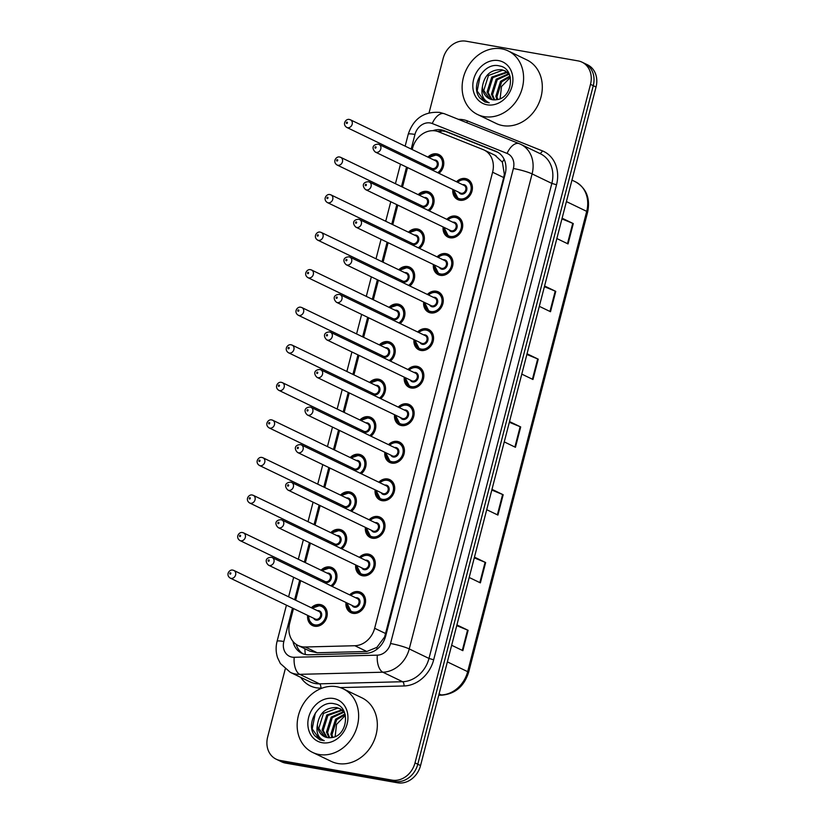 <?xml version="1.0" encoding="UTF-8"?>
<svg xmlns="http://www.w3.org/2000/svg" width="824" height="824" viewBox="0 0 824 824"><rect width="100%" height="100%" fill="white"/><g stroke="black" fill="none" stroke-linecap="round" stroke-linejoin="round"><path stroke-width="1.24" d="M446.804 219.318A11.289 9.466 115.7 0 1 455.682 216.094A11.289 9.466 115.7 0 1 457.773 216.774A11.289 9.466 115.7 0 1 461.914 229.845A11.289 9.466 115.7 0 1 450.069 237.786A11.289 9.466 115.7 0 1 447.978 237.116A11.289 9.466 115.7 0 1 443.127 226.95M437.091 256.872A11.289 9.466 115.7 0 1 445.969 253.648A11.289 9.466 115.7 0 1 448.06 254.328A11.289 9.466 115.7 0 1 452.201 267.398A11.289 9.466 115.7 0 1 440.356 275.35A11.289 9.466 115.7 0 1 438.265 274.67A11.289 9.466 115.7 0 1 433.414 264.504M427.378 294.426A11.289 9.466 115.7 0 1 436.257 291.212A11.289 9.466 115.7 0 1 438.347 291.881A11.289 9.466 115.7 0 1 442.488 304.952A11.289 9.466 115.7 0 1 430.643 312.904A11.289 9.466 115.7 0 1 428.552 312.224A11.289 9.466 115.7 0 1 423.701 302.058M417.665 331.99A11.289 9.466 115.7 0 1 426.544 328.766A11.289 9.466 115.7 0 1 428.635 329.435A11.289 9.466 115.7 0 1 432.775 342.516A11.289 9.466 115.7 0 1 420.93 350.457A11.289 9.466 115.7 0 1 418.839 349.788A11.289 9.466 115.7 0 1 413.988 339.612M407.952 369.543A11.289 9.466 115.7 0 1 416.831 366.32A11.289 9.466 115.7 0 1 418.922 366.989A11.289 9.466 115.7 0 1 423.062 380.07A11.289 9.466 115.7 0 1 411.217 388.011A11.289 9.466 115.7 0 1 409.126 387.342A11.289 9.466 115.7 0 1 404.275 377.165M398.239 407.097A11.289 9.466 115.7 0 1 407.118 403.873A11.289 9.466 115.7 0 1 409.209 404.543A11.289 9.466 115.7 0 1 413.349 417.624A11.289 9.466 115.7 0 1 401.504 425.565A11.289 9.466 115.7 0 1 399.413 424.896A11.289 9.466 115.7 0 1 394.562 414.729M388.526 444.651A11.289 9.466 115.7 0 1 397.405 441.427A11.289 9.466 115.7 0 1 399.496 442.097A11.289 9.466 115.7 0 1 403.636 455.178A11.289 9.466 115.7 0 1 391.791 463.119A11.289 9.466 115.7 0 1 389.701 462.449A11.289 9.466 115.7 0 1 384.849 452.283M378.813 482.205A11.289 9.466 115.7 0 1 387.692 478.981A11.289 9.466 115.7 0 1 389.783 479.65A11.289 9.466 115.7 0 1 393.923 492.731A11.289 9.466 115.7 0 1 382.079 500.673A11.289 9.466 115.7 0 1 379.988 500.003A11.289 9.466 115.7 0 1 375.136 489.837M369.101 519.759A11.289 9.466 115.7 0 1 377.979 516.535A11.289 9.466 115.7 0 1 380.07 517.215A11.289 9.466 115.7 0 1 384.221 530.285A11.289 9.466 115.7 0 1 372.366 538.226A11.289 9.466 115.7 0 1 370.275 537.557A11.289 9.466 115.7 0 1 365.423 527.391M359.388 557.312A11.289 9.466 115.7 0 1 368.266 554.089A11.289 9.466 115.7 0 1 370.357 554.768A11.289 9.466 115.7 0 1 374.508 567.839A11.289 9.466 115.7 0 1 362.653 575.791A11.289 9.466 115.7 0 1 360.562 575.111A11.289 9.466 115.7 0 1 355.711 564.945M349.675 594.866A11.289 9.466 115.7 0 1 358.553 591.653A11.289 9.466 115.7 0 1 360.644 592.322A11.289 9.466 115.7 0 1 364.795 605.393A11.289 9.466 115.7 0 1 352.94 613.344A11.289 9.466 115.7 0 1 350.849 612.665A11.289 9.466 115.7 0 1 345.998 602.499M456.517 181.764A11.289 9.466 115.7 0 1 465.395 178.54A11.289 9.466 115.7 0 1 467.486 179.22A11.289 9.466 115.7 0 1 471.627 192.291A11.289 9.466 115.7 0 1 459.782 200.232A11.289 9.466 115.7 0 1 457.691 199.562A11.289 9.466 115.7 0 1 452.839 189.396M418.18 194.66A11.289 9.466 115.7 0 1 427.059 191.436A11.289 9.466 115.7 0 1 429.149 192.105A11.289 9.466 115.7 0 1 429.252 210.872M408.467 232.213A11.289 9.466 115.7 0 1 417.346 228.99A11.289 9.466 115.7 0 1 419.437 229.659A11.289 9.466 115.7 0 1 419.54 248.426M398.754 269.767A11.289 9.466 115.7 0 1 407.633 266.543A11.289 9.466 115.7 0 1 409.724 267.213A11.289 9.466 115.7 0 1 409.827 285.979M389.041 307.321A11.289 9.466 115.7 0 1 397.92 304.097A11.289 9.466 115.7 0 1 400.011 304.767A11.289 9.466 115.7 0 1 400.124 323.533M379.328 344.875A11.289 9.466 115.7 0 1 388.207 341.651A11.289 9.466 115.7 0 1 390.298 342.331A11.289 9.466 115.7 0 1 390.411 361.087M369.616 382.429A11.289 9.466 115.7 0 1 378.494 379.205A11.289 9.466 115.7 0 1 380.585 379.885A11.289 9.466 115.7 0 1 380.698 398.651M359.903 419.983A11.289 9.466 115.7 0 1 368.781 416.759A11.289 9.466 115.7 0 1 370.872 417.438A11.289 9.466 115.7 0 1 370.985 436.205M350.19 457.536A11.289 9.466 115.7 0 1 359.068 454.323A11.289 9.466 115.7 0 1 361.159 454.992A11.289 9.466 115.7 0 1 361.273 473.759M340.477 495.1A11.289 9.466 115.7 0 1 349.355 491.877A11.289 9.466 115.7 0 1 351.446 492.546A11.289 9.466 115.7 0 1 351.56 511.313M330.764 532.654A11.289 9.466 115.7 0 1 339.642 529.43A11.289 9.466 115.7 0 1 341.733 530.1A11.289 9.466 115.7 0 1 341.847 548.866M321.051 570.208A11.289 9.466 115.7 0 1 329.93 566.984A11.289 9.466 115.7 0 1 332.021 567.654A11.289 9.466 115.7 0 1 332.134 586.42M311.338 607.762A11.289 9.466 115.7 0 1 320.217 604.538A11.289 9.466 115.7 0 1 322.318 605.207A11.289 9.466 115.7 0 1 326.459 618.288A11.289 9.466 115.7 0 1 314.613 626.23A11.289 9.466 115.7 0 1 312.512 625.56A11.289 9.466 115.7 0 1 307.671 615.394M427.893 157.096A11.289 9.466 115.7 0 1 436.772 153.882A11.289 9.466 115.7 0 1 438.862 154.552A11.289 9.466 115.7 0 1 438.965 173.318M293.478 608.565L289.667 623.325A21.177 17.757 -64.3 0 0 298.164 645.511A21.177 17.757 -64.3 0 0 305.241 646.995L354.866 645.728A21.177 17.757 -64.3 0 0 374.652 628.269L492.598 172.216A21.177 17.757 -64.3 0 0 484.1 150.03A21.177 17.757 -64.3 0 0 483.163 149.618L438.481 131.768A21.177 17.757 -64.3 0 0 435.494 130.913A21.177 17.757 -64.3 0 0 412.556 148.145L412.196 149.546M298.164 645.511L309.783 651.104L317.188 652.752L366.814 651.485L376.887 647.376L384.643 636.921L503.701 177.562L504.319 174.163L502.372 162.163L495.121 155.375M410.033 157.899L409.693 159.217M407.53 167.571L402.483 187.1M400.32 195.453L399.98 196.771M397.817 205.135L392.77 224.653M390.607 233.007L390.267 234.325M388.104 242.689L383.057 262.207M380.894 270.56L380.554 271.879M378.391 280.242L373.344 299.761M371.181 308.125L370.841 309.433M368.678 317.796L363.631 337.315M361.468 345.678L361.128 346.997M358.965 355.35L353.918 374.868M351.755 383.232L351.415 384.551M349.252 392.904L344.205 412.422M342.042 420.786L341.702 422.104M339.539 430.458L334.493 449.986M332.329 458.34L331.99 459.658M329.827 468.011L324.78 487.54M322.617 495.894L322.277 497.212M320.114 505.576L315.067 525.094M312.904 533.447L312.564 534.766M310.401 543.129L305.354 562.648M303.191 571.001L302.851 572.319M300.688 580.683L295.641 600.202M414.41 203.724A11.289 9.466 115.7 0 1 414.503 202.282M404.697 241.278A11.289 9.466 115.7 0 1 404.79 239.846M394.984 278.831A11.289 9.466 115.7 0 1 395.077 277.4M385.272 316.385A11.289 9.466 115.7 0 1 385.364 314.953M375.559 353.939A11.289 9.466 115.7 0 1 375.651 352.507M365.846 391.493A11.289 9.466 115.7 0 1 365.938 390.061M356.133 429.057A11.289 9.466 115.7 0 1 356.226 427.615M346.42 466.611A11.289 9.466 115.7 0 1 346.513 465.169M336.707 504.164A11.289 9.466 115.7 0 1 336.8 502.722M327.004 541.718A11.289 9.466 115.7 0 1 327.087 540.276M317.292 579.272A11.289 9.466 115.7 0 1 317.374 577.84M424.123 166.17A11.289 9.466 115.7 0 1 424.216 164.728M429.077 112.816L443.147 58.432A21.177 17.757 115.7 0 1 466.085 41.2L578.077 60.894A21.177 17.757 115.7 0 1 582.001 62.15A21.177 17.757 115.7 0 1 590.499 84.336L415.008 762.9A21.177 17.757 115.7 0 1 392.07 780.132L280.078 760.439L282.848 761.778A21.177 17.757 115.7 0 1 278.924 760.511A21.177 17.757 115.7 0 0 282.848 761.778L394.84 781.461L282.848 761.778L285.619 763.106A21.177 17.757 115.7 0 1 281.695 761.85L276.153 759.182A21.177 17.757 115.7 0 1 267.656 736.996L285.228 669.057M415.008 762.9L417.778 764.239A21.177 17.757 115.7 0 1 394.84 781.461A21.177 17.757 115.7 0 0 417.778 764.239L593.27 85.675L417.778 764.239L420.549 765.568A21.177 17.757 115.7 0 1 397.611 782.8L285.619 763.106M582.001 62.15L584.772 63.489A21.177 17.757 115.7 0 1 593.27 85.675A21.177 17.757 115.7 0 0 584.772 63.489L587.543 64.818A21.177 17.757 115.7 0 1 596.04 87.004L420.549 765.568M474.459 557.148L485.645 562.534L480.382 582.867L469.196 577.48M456.918 624.932L468.114 630.319L462.851 650.661L451.665 645.274M527.051 353.784L538.237 359.171L532.974 379.503L521.788 374.117M544.582 285.99L555.767 291.377L550.504 311.719L539.318 306.332M562.112 218.206L573.298 223.592L568.035 243.925L556.849 238.538M491.99 489.353L503.176 494.74L497.912 515.082L486.727 509.696M509.52 421.569L520.706 426.956L515.443 447.288L504.257 441.901M509.335 422.269L520.15 426.708A5.644 0.711 14.5 0 1 520.706 426.956M491.804 490.053L502.619 494.503A5.644 0.711 14.5 0 1 503.176 494.74M561.927 218.896L572.742 223.345A5.644 0.711 14.5 0 1 573.298 223.592M544.396 286.69L555.211 291.13A5.644 0.711 14.5 0 1 555.767 291.377M526.866 354.474L537.681 358.924A5.644 0.711 14.5 0 1 538.237 359.171M456.743 625.632L467.558 630.082A5.644 0.711 14.5 0 1 468.114 630.319M474.274 557.848L485.089 562.287A5.644 0.711 14.5 0 1 485.645 562.534M292.973 641.402A21.177 17.757 -64.3 0 0 301.79 653.298A21.177 17.757 -64.3 0 0 308.876 654.792L365.938 653.329A21.177 17.757 -64.3 0 0 385.735 635.87L505.215 173.864A21.177 17.757 -64.3 0 0 496.718 151.678A21.177 17.757 -64.3 0 0 495.791 151.266L444.404 130.728A21.177 17.757 -64.3 0 0 441.417 129.883A21.177 17.757 -64.3 0 0 432.837 130.676M437.575 131.438A21.177 17.757 115.7 0 1 444.188 131.222A21.177 17.757 115.7 0 1 447.174 132.067L498.026 152.388M280.078 760.439A21.177 17.757 115.7 0 1 276.153 759.182M303.211 653.896A21.177 17.757 115.7 0 1 296.146 644.337M484.1 116.606A35.288 29.592 115.7 0 1 477.549 114.505A35.288 29.592 115.7 0 1 464.602 73.645A35.288 29.592 115.7 0 1 501.631 48.822A35.288 29.592 115.7 0 1 508.171 50.923A35.288 29.592 115.7 0 1 521.118 91.783A35.288 29.592 115.7 0 1 484.1 116.606M508.171 50.923L526.876 59.925A35.288 29.592 115.7 0 1 539.823 100.796A35.288 29.592 115.7 0 1 502.794 125.609A35.288 29.592 115.7 0 1 496.254 123.507L477.549 114.505M505.267 70.998L502.702 70.215L488.447 75.499L483.75 90.475L489.6 98.849M509.489 74.675L504.721 70.72L501.6 69.69C490.764 69.422 484.378 75.077 482.421 86.664A15.955 13.38 115.7 0 0 489.404 98.756A15.955 13.38 115.7 0 0 492.361 99.704A15.955 13.38 115.7 0 0 496.718 99.673C513.002 98.035 515.824 68.382 499.663 65.992C484.059 61.419 469.773 86.149 479.805 97.922L484.914 101.98L489.219 102.794C483.122 100.126 480.856 94.75 482.421 86.664M508.521 72.697L507.914 72.522M507.306 72.378L492.845 77.621L488.148 92.587L492.01 99.642M508.418 72.522L507.409 72.162M506.822 71.987L491.753 77.085L487.056 92.061L491.382 99.488M509.139 74.222L497.243 79.732L492.546 94.709L494.688 99.879M508.707 73.717L496.151 79.207L491.454 94.173L493.988 99.879M510.169 76.725L501.641 81.854L496.944 96.83L497.717 99.488M509.974 76.014L500.549 81.329L495.852 96.295L496.913 99.642M498.582 60.605A23.01 19.302 115.7 0 1 512.085 86.098A23.01 19.302 115.7 0 1 487.149 104.813A23.01 19.302 115.7 0 1 473.646 79.331A23.01 19.302 115.7 0 1 498.582 60.605M500.127 98.695L501.507 86.51L510.355 77.456M480.32 75.087L477.168 90.99L485.017 102.032M319.125 754.506A35.288 29.592 115.7 0 1 312.584 752.405A35.288 29.592 115.7 0 1 299.637 711.534A35.288 29.592 115.7 0 1 336.656 686.711A35.288 29.592 115.7 0 1 343.206 688.812A35.288 29.592 115.7 0 1 356.153 729.683A35.288 29.592 115.7 0 1 319.125 754.506M343.206 688.812L361.901 697.815A35.288 29.592 115.7 0 1 374.848 738.685A35.288 29.592 115.7 0 1 337.83 763.508A35.288 29.592 115.7 0 1 331.279 761.407L312.584 752.405M340.291 708.887L337.737 708.115L323.482 713.399L318.785 728.365L324.625 736.738M344.514 712.575L339.746 708.609L336.635 707.579C325.799 707.311 319.403 712.966 317.456 724.564A15.955 13.38 115.7 0 0 324.429 736.646A15.955 13.38 115.7 0 0 327.396 737.604A15.955 13.38 115.7 0 0 331.753 737.562C348.037 735.935 350.849 706.281 334.699 703.881C319.084 699.308 304.808 724.039 314.83 735.811L319.949 739.87L324.244 740.683C318.157 738.026 315.891 732.649 317.456 724.564M343.546 710.587L342.949 710.412M342.341 710.278L327.88 715.51L323.183 730.486L327.035 737.531M343.443 710.412L342.444 710.051M341.847 709.886L326.778 714.985L322.081 729.951L326.407 737.377M344.164 712.121L332.278 717.632L327.581 732.598L329.724 737.779M343.732 711.617L331.176 717.096L326.479 732.072L329.023 737.768M345.204 714.624L336.676 719.743L331.979 734.72L332.742 737.387M344.998 713.914L335.574 719.218L330.877 734.194L331.948 737.531M333.607 698.505A23.01 19.302 115.7 0 1 347.11 723.987A23.01 19.302 115.7 0 1 322.174 742.712A23.01 19.302 115.7 0 1 308.67 717.23A23.01 19.302 115.7 0 1 333.607 698.505M335.152 736.594L336.532 724.399L345.38 715.356M315.345 712.987L312.193 728.89L320.052 739.921M305.333 654.493A21.177 10.588 -91.5 0 1 304.921 648.766M505.102 174.307A21.177 2.657 -165.5 0 0 504.319 174.163M502.372 162.163A21.177 11.515 -68.2 0 1 504.164 159.393M385.395 637.065A21.177 2.657 -165.5 0 0 384.643 636.921M440.181 132.437A21.177 11.515 -68.2 0 1 441.407 130.985M376.959 649.25A21.177 10.588 -91.5 0 1 376.887 647.376M503.701 177.562L492.598 172.216M385.766 633.615L374.652 628.269M366.814 651.485L354.866 645.728M317.188 652.752L305.241 646.995M566.407 201.581L586.709 211.356A7.055 0.886 14.5 0 1 587.646 212.087L468.599 672.394A7.055 0.886 -165.5 0 0 467.661 671.663L586.709 211.356A28.232 23.68 -64.3 0 0 575.379 181.774C586.338 188.13 590.427 198.234 587.646 212.087M468.599 672.394C464.169 686.217 455.353 693.798 442.158 695.137A7.055 3.533 -91.5 0 1 441.273 694.941A28.232 23.68 -64.3 0 0 467.661 671.663L447.37 661.888M438.801 695.003L441.273 694.941L439.089 693.89M596.04 87.004L590.499 84.336M397.611 782.8L392.07 780.132M514.897 447.03L520.15 426.708M532.428 379.236L537.681 358.924M549.958 311.451L555.211 291.13M567.489 243.667L572.742 223.345M497.366 514.815L502.619 494.503M479.836 582.609L485.089 562.287M462.305 650.394L467.558 630.082M292.479 608.081L283.837 641.505A14.111 11.835 -64.3 0 0 292.118 657.14A14.111 11.835 -64.3 0 0 294.219 657.284L377.341 655.162A14.111 11.835 -64.3 0 0 390.535 643.523L513.383 168.498A14.111 11.835 -64.3 0 0 507.1 153.429L432.26 123.528A14.111 11.835 -64.3 0 0 430.262 122.961A14.111 11.835 -64.3 0 0 414.966 134.446L411.186 149.062M432.26 123.528A14.111 7.674 -68.2 0 1 444.424 113.753L439.635 112.394C423.958 111.353 413.483 118.635 408.23 134.24A14.111 1.772 14.5 0 1 414.966 134.446M513.383 168.498A14.111 1.772 14.5 0 1 532.098 173.905L409.25 648.931A28.232 23.68 115.7 0 1 382.861 672.209L299.74 674.341A28.232 23.68 115.7 0 1 295.538 674.032A28.232 23.68 115.7 0 1 290.295 672.343L310.04 681.85A28.232 23.68 -64.3 0 0 315.273 683.539A28.232 23.68 -64.3 0 0 319.475 683.838L402.596 681.716A28.232 23.68 -64.3 0 0 428.985 658.438L551.843 183.412A28.232 23.68 -64.3 0 0 540.513 153.831L520.768 144.324A28.232 23.68 115.7 0 1 532.098 173.905L551.843 183.412L556.519 184.761L433.671 659.787A31.755 26.636 115.7 0 1 403.976 685.97L340.219 687.607M322.287 688.071L320.855 688.102A3.533 1.761 88.5 0 0 319.475 683.838L299.74 674.341A14.111 7.066 -91.5 0 1 294.219 657.284M458.401 119.336A31.755 26.636 115.7 0 1 463.047 119.686A31.755 26.636 115.7 0 1 467.527 120.963L542.367 150.864A31.755 26.636 115.7 0 1 556.519 184.761M320.855 688.102A31.755 26.636 115.7 0 1 300.781 677.39M519.522 143.778A28.232 23.68 115.7 0 1 520.768 144.324L519.264 143.654A14.111 7.674 -68.2 0 1 519.522 143.778M377.341 655.162A14.111 7.066 -91.5 0 0 382.861 672.209L402.596 681.716A3.533 1.761 88.5 0 1 403.976 685.97M390.535 643.523A14.111 1.772 14.5 0 1 409.25 648.931L428.985 658.438L433.671 659.787M409.023 157.415L408.683 158.733M406.52 167.097L401.473 186.615M399.31 194.969L398.971 196.287M396.808 204.651L391.761 224.169M389.598 232.523L389.258 233.841M387.095 242.205L382.048 261.723M379.885 270.087L379.545 271.395M377.392 279.758L372.335 299.277M370.182 307.64L369.832 308.949M367.679 317.312L362.622 336.831M360.469 345.194L360.129 346.513M357.966 354.866L352.909 374.384M350.756 382.748L350.416 384.066M348.253 392.42L343.206 411.938M341.043 420.302L340.703 421.62M338.54 429.974L333.493 449.502M331.33 457.856L330.991 459.174M328.827 467.527L323.781 487.056M321.618 495.409L321.278 496.728M319.115 505.091L314.068 524.61M311.905 532.963L311.565 534.282M309.402 542.645L304.355 562.164M302.192 570.517L301.852 571.835M299.689 580.199L294.642 599.717M539.566 153.367A3.533 1.916 111.8 0 0 542.367 150.864M466.518 122.58A3.533 1.916 111.8 0 0 467.527 120.963M507.1 153.429A14.111 7.674 -68.2 0 1 519.264 143.654L444.424 113.753A14.111 7.674 -68.2 0 1 444.682 113.867M286.443 605.166L277.091 641.309A14.111 1.772 14.5 0 1 283.837 641.505M447.174 132.067L444.404 130.728M497.624 152.152L495.791 151.266M428.81 157.549A10.588 8.879 115.7 0 1 436.936 154.727A10.588 8.879 115.7 0 1 438.904 155.355A10.588 8.879 115.7 0 1 443.528 163.615A10.588 8.879 115.7 0 1 438.698 173.184M437.709 172.71A9.878 8.292 -64.3 0 0 442.539 162.647A9.878 8.292 -64.3 0 0 436.421 155.231A9.878 8.292 -64.3 0 0 429.057 157.662M433.877 159.98A4.944 4.141 115.7 0 1 435.185 159.98A4.944 4.141 115.7 0 1 438.09 165.449A4.944 4.141 115.7 0 1 432.734 169.466A4.944 4.141 115.7 0 1 430.2 167.612M431.776 168.374A4.233 3.554 -64.3 0 0 432.569 168.621A4.233 3.554 -64.3 0 0 437.008 165.645A4.233 3.554 -64.3 0 0 435.453 160.742L350.468 119.82A4.233 3.554 115.7 0 1 352.023 124.723A4.233 3.554 115.7 0 1 347.574 127.699A4.233 3.554 115.7 0 1 346.791 127.442L431.776 168.374M349.685 119.562A4.233 3.554 115.7 0 1 350.468 119.82L349.417 119.48C346.018 118.44 341.816 124.239 346.791 127.442M346.719 123.476A0.711 0.587 -64.3 0 0 347.069 122.117A0.711 0.587 -64.3 0 0 346.719 123.476M425.091 166.633A10.588 8.879 115.7 0 1 425.143 165.181M425.38 165.294A9.878 8.292 -64.3 0 0 425.38 166.767M465.56 179.385A10.588 8.879 115.7 0 1 467.527 180.013A10.588 8.879 115.7 0 1 471.41 192.28A10.588 8.879 115.7 0 1 460.297 199.727A10.588 8.879 115.7 0 1 458.34 199.089A10.588 8.879 115.7 0 1 453.767 189.839M457.433 182.207A10.588 8.879 115.7 0 1 465.447 179.364M454.003 189.953A9.878 8.292 -64.3 0 0 460.132 198.883A9.878 8.292 -64.3 0 0 470.834 190.838A9.878 8.292 -64.3 0 0 465.035 179.9A9.878 8.292 -64.3 0 0 457.681 182.32M462.501 184.648A4.944 4.141 115.7 0 1 463.809 184.648A4.944 4.141 115.7 0 1 466.714 190.117A4.944 4.141 115.7 0 1 461.358 194.134A4.944 4.141 115.7 0 1 458.824 192.28M375.414 152.11L460.4 193.032A4.233 3.554 -64.3 0 0 461.183 193.29A4.233 3.554 -64.3 0 0 465.632 190.313A4.233 3.554 -64.3 0 0 464.077 185.41L379.091 144.478A4.233 3.554 115.7 0 1 380.647 149.381A4.233 3.554 115.7 0 1 376.197 152.368A4.233 3.554 115.7 0 1 375.414 152.11C372.53 149.752 371.14 144.705 378.041 144.138L379.091 144.478A4.233 3.554 115.7 0 0 378.309 144.231M375.692 146.785A0.711 0.587 -64.3 0 0 375.342 148.145A0.711 0.587 -64.3 0 0 375.692 146.785M419.107 195.103A10.588 8.879 115.7 0 1 427.223 192.28A10.588 8.879 115.7 0 1 429.191 192.909A10.588 8.879 115.7 0 1 433.815 201.169A10.588 8.879 115.7 0 1 428.985 210.738M427.996 210.264A9.878 8.292 -64.3 0 0 432.827 200.201A9.878 8.292 -64.3 0 0 426.708 192.785A9.878 8.292 -64.3 0 0 419.344 195.216M424.164 197.533A4.944 4.141 115.7 0 1 425.472 197.533A4.944 4.141 115.7 0 1 428.377 203.003A4.944 4.141 115.7 0 1 423.021 207.03A4.944 4.141 115.7 0 1 420.487 205.166M422.063 205.928A4.233 3.554 -64.3 0 0 422.856 206.175A4.233 3.554 -64.3 0 0 427.296 203.198A4.233 3.554 -64.3 0 0 425.74 198.296L340.755 157.374A4.233 3.554 115.7 0 1 342.31 162.277A4.233 3.554 115.7 0 1 337.861 165.253A4.233 3.554 115.7 0 1 337.078 165.006L422.063 205.928M339.972 157.116A4.233 3.554 115.7 0 1 340.755 157.374L339.704 157.034C336.305 155.993 332.113 161.803 337.078 165.006M337.006 161.03A0.711 0.587 -64.3 0 0 337.356 159.671A0.711 0.587 -64.3 0 0 337.006 161.03M415.378 204.187A10.588 8.879 115.7 0 1 415.43 202.735M415.667 202.848A9.878 8.292 -64.3 0 0 415.667 204.331M409.394 232.656A10.588 8.879 115.7 0 1 417.511 229.834A10.588 8.879 115.7 0 1 419.478 230.463A10.588 8.879 115.7 0 1 424.103 238.723A10.588 8.879 115.7 0 1 419.272 248.292M418.293 247.818A9.878 8.292 -64.3 0 0 423.114 237.755A9.878 8.292 -64.3 0 0 416.996 230.349A9.878 8.292 -64.3 0 0 409.631 232.77M414.451 235.097A4.944 4.141 115.7 0 1 415.76 235.087A4.944 4.141 115.7 0 1 418.664 240.557A4.944 4.141 115.7 0 1 413.308 244.584A4.944 4.141 115.7 0 1 410.774 242.72M412.35 243.482A4.233 3.554 -64.3 0 0 413.143 243.739A4.233 3.554 -64.3 0 0 417.583 240.752A4.233 3.554 -64.3 0 0 416.027 235.849L331.042 194.928A4.233 3.554 115.7 0 1 332.597 199.83A4.233 3.554 115.7 0 1 328.158 202.807A4.233 3.554 115.7 0 1 327.365 202.56L412.35 243.482M330.259 194.67A4.233 3.554 115.7 0 1 331.042 194.928L329.991 194.588C326.592 193.558 322.4 199.357 327.365 202.56M327.303 198.584A0.711 0.587 -64.3 0 0 327.653 197.235A0.711 0.587 -64.3 0 0 327.303 198.584M405.666 241.741A10.588 8.879 115.7 0 1 405.717 240.289M405.954 240.402A9.878 8.292 -64.3 0 0 405.954 241.885M399.681 270.21A10.588 8.879 115.7 0 1 407.798 267.388A10.588 8.879 115.7 0 1 409.765 268.016A10.588 8.879 115.7 0 1 414.39 276.277A10.588 8.879 115.7 0 1 409.559 285.846M408.58 285.372A9.878 8.292 -64.3 0 0 413.411 275.309A9.878 8.292 -64.3 0 0 407.283 267.903A9.878 8.292 -64.3 0 0 399.918 270.323M404.738 272.651A4.944 4.141 115.7 0 1 406.057 272.641A4.944 4.141 115.7 0 1 408.951 278.11A4.944 4.141 115.7 0 1 403.595 282.138A4.944 4.141 115.7 0 1 401.061 280.284M402.637 281.036A4.233 3.554 -64.3 0 0 403.43 281.293A4.233 3.554 -64.3 0 0 407.87 278.316A4.233 3.554 -64.3 0 0 406.314 273.403L321.329 232.481A4.233 3.554 115.7 0 1 322.884 237.384A4.233 3.554 115.7 0 1 318.445 240.361A4.233 3.554 115.7 0 1 317.652 240.114L402.637 281.036M320.546 232.234A4.233 3.554 115.7 0 1 321.329 232.481L320.279 232.141C316.88 231.111 312.687 236.91 317.652 240.114M317.59 236.138A0.711 0.587 -64.3 0 0 317.94 234.788A0.711 0.587 -64.3 0 0 317.59 236.138M395.953 279.295A10.588 8.879 115.7 0 1 396.004 277.843M396.241 277.956A9.878 8.292 -64.3 0 0 396.241 279.439M398.085 304.942A10.588 8.879 115.7 0 1 400.052 305.57A10.588 8.879 115.7 0 1 404.687 313.831A10.588 8.879 115.7 0 1 399.846 323.41M398.868 322.936A9.878 8.292 -64.3 0 0 403.698 312.863A9.878 8.292 -64.3 0 0 397.57 305.457A9.878 8.292 -64.3 0 0 390.205 307.877M395.026 310.205A4.944 4.141 115.7 0 1 396.344 310.195A4.944 4.141 115.7 0 1 399.238 315.674A4.944 4.141 115.7 0 1 393.882 319.691A4.944 4.141 115.7 0 1 391.349 317.837M392.924 318.589A4.233 3.554 -64.3 0 0 393.718 318.847A4.233 3.554 -64.3 0 0 398.157 315.87A4.233 3.554 -64.3 0 0 396.602 310.967L311.616 270.035A4.233 3.554 115.7 0 1 313.172 274.938A4.233 3.554 115.7 0 1 308.732 277.915A4.233 3.554 115.7 0 1 307.939 277.667L392.924 318.589M310.833 269.788A4.233 3.554 115.7 0 1 311.616 270.035L310.566 269.695C307.167 268.665 302.974 274.464 307.939 277.667M307.877 273.692A0.711 0.587 -64.3 0 0 308.228 272.342A0.711 0.587 -64.3 0 0 307.877 273.692M386.24 316.849A10.588 8.879 115.7 0 1 386.291 315.396M389.968 307.764A10.588 8.879 115.7 0 1 397.982 304.921M386.528 315.51A9.878 8.292 -64.3 0 0 386.528 316.993M455.847 216.939A10.588 8.879 115.7 0 1 457.814 217.577A10.588 8.879 115.7 0 1 461.697 229.834A10.588 8.879 115.7 0 1 450.594 237.281A10.588 8.879 115.7 0 1 448.627 236.653A10.588 8.879 115.7 0 1 444.054 227.393M447.72 219.761A10.588 8.879 115.7 0 1 455.734 216.928M444.291 227.506A9.878 8.292 -64.3 0 0 450.419 236.437A9.878 8.292 -64.3 0 0 461.121 228.392A9.878 8.292 -64.3 0 0 455.332 217.454A9.878 8.292 -64.3 0 0 447.968 219.884M452.788 222.202A4.944 4.141 115.7 0 1 454.096 222.202A4.944 4.141 115.7 0 1 457.001 227.671A4.944 4.141 115.7 0 1 451.645 231.688A4.944 4.141 115.7 0 1 449.111 229.834M365.702 189.664L450.687 230.596A4.233 3.554 -64.3 0 0 451.47 230.844A4.233 3.554 -64.3 0 0 455.919 227.867A4.233 3.554 -64.3 0 0 454.364 222.964L369.379 182.032A4.233 3.554 115.7 0 1 370.934 186.935A4.233 3.554 115.7 0 1 366.484 189.922A4.233 3.554 115.7 0 1 365.702 189.664C362.817 187.305 361.427 182.258 368.328 181.702L369.379 182.032A4.233 3.554 115.7 0 0 368.596 181.785M365.98 184.339A0.711 0.587 -64.3 0 0 365.629 185.699A0.711 0.587 -64.3 0 0 365.98 184.339M446.134 254.492A10.588 8.879 115.7 0 1 448.102 255.131A10.588 8.879 115.7 0 1 451.985 267.388A10.588 8.879 115.7 0 1 440.881 274.835A10.588 8.879 115.7 0 1 438.914 274.207A10.588 8.879 115.7 0 1 434.341 264.947M438.007 257.325A10.588 8.879 115.7 0 1 446.021 254.482M434.578 265.071A9.878 8.292 -64.3 0 0 440.706 273.99A9.878 8.292 -64.3 0 0 451.408 265.946A9.878 8.292 -64.3 0 0 445.619 255.007A9.878 8.292 -64.3 0 0 438.255 257.438M443.075 259.756A4.944 4.141 115.7 0 1 444.383 259.756A4.944 4.141 115.7 0 1 447.288 265.225A4.944 4.141 115.7 0 1 441.932 269.242A4.944 4.141 115.7 0 1 439.398 267.388M355.989 227.218L440.974 268.15A4.233 3.554 -64.3 0 0 441.767 268.397A4.233 3.554 -64.3 0 0 446.206 265.421A4.233 3.554 -64.3 0 0 444.651 260.518L359.666 219.596A4.233 3.554 115.7 0 1 361.221 224.499A4.233 3.554 115.7 0 1 356.771 227.476A4.233 3.554 115.7 0 1 355.989 227.218C353.105 224.87 351.714 219.812 358.615 219.256L359.666 219.596A4.233 3.554 115.7 0 0 358.883 219.338M356.267 221.893A0.711 0.587 -64.3 0 0 355.917 223.252A0.711 0.587 -64.3 0 0 356.267 221.893M436.421 292.057A10.588 8.879 115.7 0 1 438.389 292.685A10.588 8.879 115.7 0 1 442.272 304.942A10.588 8.879 115.7 0 1 431.168 312.389A10.588 8.879 115.7 0 1 429.201 311.76A10.588 8.879 115.7 0 1 424.628 302.501M428.305 294.879A10.588 8.879 115.7 0 1 436.308 292.036M424.865 302.624A9.878 8.292 -64.3 0 0 430.993 311.544A9.878 8.292 -64.3 0 0 441.695 303.5A9.878 8.292 -64.3 0 0 435.906 292.561A9.878 8.292 -64.3 0 0 428.542 294.992M433.362 297.309A4.944 4.141 115.7 0 1 434.67 297.309A4.944 4.141 115.7 0 1 437.575 302.779A4.944 4.141 115.7 0 1 432.219 306.796A4.944 4.141 115.7 0 1 429.685 304.942M346.276 264.772L431.261 305.704A4.233 3.554 -64.3 0 0 432.054 305.951A4.233 3.554 -64.3 0 0 436.493 302.974A4.233 3.554 -64.3 0 0 434.938 298.072L349.953 257.15A4.233 3.554 115.7 0 1 351.508 262.053A4.233 3.554 115.7 0 1 347.058 265.029A4.233 3.554 115.7 0 1 346.276 264.772C343.392 262.423 342.001 257.366 348.902 256.81L349.953 257.15A4.233 3.554 115.7 0 0 349.17 256.892M346.564 259.447A0.711 0.587 -64.3 0 0 346.204 260.806A0.711 0.587 -64.3 0 0 346.564 259.447M388.372 342.496A10.588 8.879 115.7 0 1 390.339 343.124A10.588 8.879 115.7 0 1 394.974 351.385A10.588 8.879 115.7 0 1 390.133 360.964M389.155 360.49A9.878 8.292 -64.3 0 0 393.985 350.416A9.878 8.292 -64.3 0 0 387.857 343.011A9.878 8.292 -64.3 0 0 380.492 345.441M385.313 347.759A4.944 4.141 115.7 0 1 386.631 347.759A4.944 4.141 115.7 0 1 389.525 353.228A4.944 4.141 115.7 0 1 384.169 357.245A4.944 4.141 115.7 0 1 381.636 355.391M383.212 356.153A4.233 3.554 -64.3 0 0 384.005 356.401A4.233 3.554 -64.3 0 0 388.444 353.424A4.233 3.554 -64.3 0 0 386.889 348.521L301.903 307.589A4.233 3.554 115.7 0 1 303.459 312.492A4.233 3.554 115.7 0 1 299.019 315.479A4.233 3.554 115.7 0 1 298.226 315.221L383.212 356.153M301.121 307.342A4.233 3.554 115.7 0 1 301.903 307.589L300.853 307.249C297.454 306.219 293.262 312.018 298.226 315.221M298.164 311.256A0.711 0.587 -64.3 0 0 298.515 309.896A0.711 0.587 -64.3 0 0 298.164 311.256M376.527 354.413A10.588 8.879 115.7 0 1 376.578 352.95M380.255 345.318A10.588 8.879 115.7 0 1 388.269 342.475M376.815 353.063A9.878 8.292 -64.3 0 0 376.815 354.547M370.543 382.872A10.588 8.879 115.7 0 1 378.659 380.049A10.588 8.879 115.7 0 1 380.626 380.688A10.588 8.879 115.7 0 1 385.261 388.938A10.588 8.879 115.7 0 1 380.42 398.517M379.442 398.043A9.878 8.292 -64.3 0 0 384.272 387.98A9.878 8.292 -64.3 0 0 378.144 380.564A9.878 8.292 -64.3 0 0 370.779 382.995M375.6 385.313A4.944 4.141 115.7 0 1 376.918 385.313A4.944 4.141 115.7 0 1 379.812 390.782A4.944 4.141 115.7 0 1 374.457 394.799A4.944 4.141 115.7 0 1 371.923 392.945M373.509 393.707A4.233 3.554 -64.3 0 0 374.292 393.954A4.233 3.554 -64.3 0 0 378.731 390.978A4.233 3.554 -64.3 0 0 377.176 386.075L292.19 345.143A4.233 3.554 115.7 0 1 293.746 350.056A4.233 3.554 115.7 0 1 289.306 353.033A4.233 3.554 115.7 0 1 288.513 352.775L373.509 393.707M291.408 344.896A4.233 3.554 115.7 0 1 292.19 345.143L291.14 344.813C287.751 343.773 283.549 349.572 288.513 352.775M288.452 348.809A0.711 0.587 -64.3 0 0 288.802 347.45A0.711 0.587 -64.3 0 0 288.452 348.809M366.814 391.966A10.588 8.879 115.7 0 1 366.865 390.504M367.102 390.617A9.878 8.292 -64.3 0 0 367.102 392.1M368.956 417.613A10.588 8.879 115.7 0 1 370.913 418.242A10.588 8.879 115.7 0 1 375.548 426.502A10.588 8.879 115.7 0 1 370.707 436.071M369.729 435.597A9.878 8.292 -64.3 0 0 374.56 425.534A9.878 8.292 -64.3 0 0 368.431 418.118A9.878 8.292 -64.3 0 0 361.067 420.549M365.887 422.867A4.944 4.141 115.7 0 1 367.205 422.867A4.944 4.141 115.7 0 1 370.1 428.336A4.944 4.141 115.7 0 1 364.744 432.353A4.944 4.141 115.7 0 1 362.22 430.499M363.796 431.261A4.233 3.554 -64.3 0 0 364.579 431.508A4.233 3.554 -64.3 0 0 369.018 428.532A4.233 3.554 -64.3 0 0 367.463 423.629L282.478 382.707A4.233 3.554 115.7 0 1 284.033 387.61A4.233 3.554 115.7 0 1 279.594 390.586A4.233 3.554 115.7 0 1 278.811 390.329L363.796 431.261M281.695 382.449A4.233 3.554 115.7 0 1 282.478 382.707L281.427 382.367C278.038 381.327 273.836 387.126 278.811 390.329M278.739 386.363A0.711 0.587 -64.3 0 0 279.089 385.004A0.711 0.587 -64.3 0 0 278.739 386.363M357.101 429.52A10.588 8.879 115.7 0 1 357.153 428.058M360.83 420.436A10.588 8.879 115.7 0 1 368.843 417.593M357.389 428.181A9.878 8.292 -64.3 0 0 357.389 429.654M426.708 329.61A10.588 8.879 115.7 0 1 428.676 330.239A10.588 8.879 115.7 0 1 432.559 342.496A10.588 8.879 115.7 0 1 421.455 349.942A10.588 8.879 115.7 0 1 419.488 349.314A10.588 8.879 115.7 0 1 414.915 340.065M418.592 332.433A10.588 8.879 115.7 0 1 426.595 329.59M415.152 340.178A9.878 8.292 -64.3 0 0 421.28 349.098A9.878 8.292 -64.3 0 0 431.992 341.064A9.878 8.292 -64.3 0 0 426.193 330.115A9.878 8.292 -64.3 0 0 418.829 332.546M423.649 334.863A4.944 4.141 115.7 0 1 424.968 334.863A4.944 4.141 115.7 0 1 427.862 340.333A4.944 4.141 115.7 0 1 422.506 344.35A4.944 4.141 115.7 0 1 419.972 342.496M336.563 302.336L421.548 343.258A4.233 3.554 -64.3 0 0 422.341 343.505A4.233 3.554 -64.3 0 0 426.781 340.528A4.233 3.554 -64.3 0 0 425.225 335.626L340.24 294.704A4.233 3.554 115.7 0 1 341.795 299.606A4.233 3.554 115.7 0 1 337.356 302.583A4.233 3.554 115.7 0 1 336.563 302.336C333.679 299.977 332.288 294.93 339.189 294.364L340.24 294.704A4.233 3.554 115.7 0 0 339.457 294.446M336.851 297.001A0.711 0.587 -64.3 0 0 336.501 298.36A0.711 0.587 -64.3 0 0 336.851 297.001M408.879 369.986A10.588 8.879 115.7 0 1 416.996 367.164A10.588 8.879 115.7 0 1 418.963 367.792A10.588 8.879 115.7 0 1 422.846 380.049A10.588 8.879 115.7 0 1 411.743 387.496A10.588 8.879 115.7 0 1 409.775 386.868A10.588 8.879 115.7 0 1 405.202 377.619M405.439 377.732A9.878 8.292 -64.3 0 0 411.567 386.652A9.878 8.292 -64.3 0 0 422.279 378.618A9.878 8.292 -64.3 0 0 416.481 367.669A9.878 8.292 -64.3 0 0 409.116 370.1M413.936 372.427A4.944 4.141 115.7 0 1 415.255 372.417A4.944 4.141 115.7 0 1 418.149 377.886A4.944 4.141 115.7 0 1 412.793 381.914A4.944 4.141 115.7 0 1 410.259 380.049M326.85 339.89L411.835 380.812A4.233 3.554 -64.3 0 0 412.628 381.069A4.233 3.554 -64.3 0 0 417.068 378.082A4.233 3.554 -64.3 0 0 415.512 373.179L330.527 332.257A4.233 3.554 115.7 0 1 332.082 337.16A4.233 3.554 115.7 0 1 327.643 340.137A4.233 3.554 115.7 0 1 326.85 339.89C323.966 337.531 322.575 332.484 329.476 331.918L330.527 332.257A4.233 3.554 115.7 0 0 329.744 332M327.138 334.565A0.711 0.587 -64.3 0 0 326.788 335.914A0.711 0.587 -64.3 0 0 327.138 334.565M399.166 407.54A10.588 8.879 115.7 0 1 407.283 404.718A10.588 8.879 115.7 0 1 409.25 405.346A10.588 8.879 115.7 0 1 413.133 417.603A10.588 8.879 115.7 0 1 402.03 425.05A10.588 8.879 115.7 0 1 400.062 424.422A10.588 8.879 115.7 0 1 395.489 415.172M395.726 415.286A9.878 8.292 -64.3 0 0 401.854 424.206A9.878 8.292 -64.3 0 0 412.567 416.172A9.878 8.292 -64.3 0 0 406.768 405.233A9.878 8.292 -64.3 0 0 399.403 407.653M404.224 409.981A4.944 4.141 115.7 0 1 405.542 409.971A4.944 4.141 115.7 0 1 408.436 415.44A4.944 4.141 115.7 0 1 403.08 419.468A4.944 4.141 115.7 0 1 400.546 417.613M317.137 377.443L402.122 418.365A4.233 3.554 -64.3 0 0 402.915 418.623A4.233 3.554 -64.3 0 0 407.355 415.636A4.233 3.554 -64.3 0 0 405.799 410.733L320.814 369.811A4.233 3.554 115.7 0 1 322.369 374.714A4.233 3.554 115.7 0 1 317.93 377.691A4.233 3.554 115.7 0 1 317.137 377.443C314.253 375.085 312.863 370.038 319.764 369.471L320.814 369.811A4.233 3.554 115.7 0 0 320.031 369.564M317.425 372.118A0.711 0.587 -64.3 0 0 317.075 373.468A0.711 0.587 -64.3 0 0 317.425 372.118M351.117 457.989A10.588 8.879 115.7 0 1 359.243 455.167A10.588 8.879 115.7 0 1 361.2 455.796A10.588 8.879 115.7 0 1 365.835 464.056A10.588 8.879 115.7 0 1 360.994 473.625M360.016 473.151A9.878 8.292 -64.3 0 0 364.847 463.088A9.878 8.292 -64.3 0 0 358.718 455.672A9.878 8.292 -64.3 0 0 351.354 458.103M356.174 460.42A4.944 4.141 115.7 0 1 357.492 460.42A4.944 4.141 115.7 0 1 360.387 465.89A4.944 4.141 115.7 0 1 355.031 469.907A4.944 4.141 115.7 0 1 352.507 468.053M354.083 468.815A4.233 3.554 -64.3 0 0 354.866 469.062A4.233 3.554 -64.3 0 0 359.305 466.085A4.233 3.554 -64.3 0 0 357.75 461.183L272.765 420.261A4.233 3.554 115.7 0 1 274.32 425.163A4.233 3.554 115.7 0 1 269.881 428.14A4.233 3.554 115.7 0 1 269.098 427.883L354.083 468.815M271.982 420.003A4.233 3.554 115.7 0 1 272.765 420.261L271.714 419.921C268.325 418.88 264.123 424.679 269.098 427.883M269.026 423.917A0.711 0.587 -64.3 0 0 269.376 422.558A0.711 0.587 -64.3 0 0 269.026 423.917M347.388 467.074A10.588 8.879 115.7 0 1 347.44 465.612M347.677 465.735A9.878 8.292 -64.3 0 0 347.677 467.208M341.404 495.543A10.588 8.879 115.7 0 1 349.531 492.721A10.588 8.879 115.7 0 1 351.488 493.349A10.588 8.879 115.7 0 1 356.123 501.61A10.588 8.879 115.7 0 1 351.281 511.179M350.303 510.705A9.878 8.292 -64.3 0 0 355.134 500.642A9.878 8.292 -64.3 0 0 349.005 493.226A9.878 8.292 -64.3 0 0 341.641 495.657M346.461 497.974A4.944 4.141 115.7 0 1 347.779 497.974A4.944 4.141 115.7 0 1 350.674 503.443A4.944 4.141 115.7 0 1 345.328 507.46A4.944 4.141 115.7 0 1 342.794 505.606M344.37 506.369A4.233 3.554 -64.3 0 0 345.153 506.616A4.233 3.554 -64.3 0 0 349.592 503.639A4.233 3.554 -64.3 0 0 348.037 498.736L263.052 457.814A4.233 3.554 115.7 0 1 264.607 462.717A4.233 3.554 115.7 0 1 260.168 465.694A4.233 3.554 115.7 0 1 259.385 465.447L344.37 506.369M262.269 457.557A4.233 3.554 115.7 0 1 263.052 457.814L262.001 457.474C258.612 456.434 254.41 462.243 259.385 465.447M259.313 461.471A0.711 0.587 -64.3 0 0 259.663 460.111A0.711 0.587 -64.3 0 0 259.313 461.471M337.675 504.628A10.588 8.879 115.7 0 1 337.727 503.176M337.964 503.289A9.878 8.292 -64.3 0 0 337.964 504.772M331.691 533.097A10.588 8.879 115.7 0 1 339.818 530.275A10.588 8.879 115.7 0 1 341.775 530.903A10.588 8.879 115.7 0 1 346.41 539.164A10.588 8.879 115.7 0 1 341.569 548.732M340.59 548.259A9.878 8.292 -64.3 0 0 345.421 538.196A9.878 8.292 -64.3 0 0 339.292 530.78A9.878 8.292 -64.3 0 0 331.928 533.21M336.748 535.538A4.944 4.141 115.7 0 1 338.067 535.528A4.944 4.141 115.7 0 1 340.961 540.997A4.944 4.141 115.7 0 1 335.615 545.024A4.944 4.141 115.7 0 1 333.081 543.16M334.657 543.922A4.233 3.554 -64.3 0 0 335.44 544.18A4.233 3.554 -64.3 0 0 339.879 541.193A4.233 3.554 -64.3 0 0 338.324 536.29L253.339 495.368A4.233 3.554 115.7 0 1 254.894 500.271A4.233 3.554 115.7 0 1 250.455 503.248A4.233 3.554 115.7 0 1 249.672 503.001L334.657 543.922M252.556 495.111A4.233 3.554 115.7 0 1 253.339 495.368L252.288 495.028C248.9 493.998 244.697 499.797 249.672 503.001M249.6 499.025A0.711 0.587 -64.3 0 0 249.95 497.675A0.711 0.587 -64.3 0 0 249.6 499.025M327.962 542.182A10.588 8.879 115.7 0 1 328.014 540.729M328.251 540.843A9.878 8.292 -64.3 0 0 328.251 542.326M330.105 567.829A10.588 8.879 115.7 0 1 332.062 568.457A10.588 8.879 115.7 0 1 336.697 576.718A10.588 8.879 115.7 0 1 331.856 586.286M330.877 585.812A9.878 8.292 -64.3 0 0 335.708 575.749A9.878 8.292 -64.3 0 0 329.579 568.344A9.878 8.292 -64.3 0 0 322.215 570.764M327.035 573.092A4.944 4.141 115.7 0 1 328.354 573.082A4.944 4.141 115.7 0 1 331.248 578.551A4.944 4.141 115.7 0 1 325.902 582.578A4.944 4.141 115.7 0 1 323.368 580.724M324.944 581.476A4.233 3.554 -64.3 0 0 325.727 581.734A4.233 3.554 -64.3 0 0 330.167 578.757A4.233 3.554 -64.3 0 0 328.622 573.844L243.626 532.922A4.233 3.554 115.7 0 1 245.181 537.825A4.233 3.554 115.7 0 1 240.742 540.801A4.233 3.554 115.7 0 1 239.959 540.554L324.944 581.476M242.843 532.675A4.233 3.554 115.7 0 1 243.626 532.922L242.575 532.582C239.187 531.552 234.984 537.351 239.959 540.554M239.887 536.579A0.711 0.587 -64.3 0 0 240.237 535.229A0.711 0.587 -64.3 0 0 239.887 536.579M318.249 579.736A10.588 8.879 115.7 0 1 318.301 578.283M321.978 570.651A10.588 8.879 115.7 0 1 329.991 567.808M318.548 578.396A9.878 8.292 -64.3 0 0 318.538 579.88M320.392 605.383A10.588 8.879 115.7 0 1 322.349 606.011A10.588 8.879 115.7 0 1 326.242 618.278A10.588 8.879 115.7 0 1 315.128 625.725A10.588 8.879 115.7 0 1 313.172 625.086A10.588 8.879 115.7 0 1 308.588 615.837M308.835 615.95A9.878 8.292 -64.3 0 0 314.964 624.88A9.878 8.292 -64.3 0 0 325.665 616.836A9.878 8.292 -64.3 0 0 319.867 605.898A9.878 8.292 -64.3 0 0 312.502 608.318M317.333 610.646A4.944 4.141 115.7 0 1 318.641 610.636A4.944 4.141 115.7 0 1 321.535 616.115A4.944 4.141 115.7 0 1 316.189 620.132A4.944 4.141 115.7 0 1 313.656 618.278M315.232 619.03A4.233 3.554 -64.3 0 0 316.014 619.288A4.233 3.554 -64.3 0 0 320.454 616.311A4.233 3.554 -64.3 0 0 318.909 611.408L233.923 570.476A4.233 3.554 115.7 0 1 235.468 575.379A4.233 3.554 115.7 0 1 231.029 578.355A4.233 3.554 115.7 0 1 230.246 578.108L315.232 619.03M233.13 570.229A4.233 3.554 115.7 0 1 233.923 570.476L232.862 570.136C229.474 569.106 225.271 574.905 230.246 578.108M230.174 574.132A0.711 0.587 -64.3 0 0 230.524 572.783A0.711 0.587 -64.3 0 0 230.174 574.132M312.265 608.205A10.588 8.879 115.7 0 1 320.279 605.362M397.57 442.272A10.588 8.879 115.7 0 1 399.537 442.9A10.588 8.879 115.7 0 1 403.42 455.167A10.588 8.879 115.7 0 1 392.317 462.614A10.588 8.879 115.7 0 1 390.349 461.976A10.588 8.879 115.7 0 1 385.776 452.726M389.453 445.094A10.588 8.879 115.7 0 1 397.467 442.251M386.013 452.839A9.878 8.292 -64.3 0 0 392.142 461.77A9.878 8.292 -64.3 0 0 402.854 453.725A9.878 8.292 -64.3 0 0 397.055 442.787A9.878 8.292 -64.3 0 0 389.69 445.207M394.511 447.535A4.944 4.141 115.7 0 1 395.829 447.525A4.944 4.141 115.7 0 1 398.723 453.004A4.944 4.141 115.7 0 1 393.367 457.021A4.944 4.141 115.7 0 1 390.834 455.167M307.424 414.997L392.42 455.919A4.233 3.554 -64.3 0 0 393.202 456.177A4.233 3.554 -64.3 0 0 397.642 453.2A4.233 3.554 -64.3 0 0 396.087 448.297L311.101 407.365A4.233 3.554 115.7 0 1 312.656 412.268A4.233 3.554 115.7 0 1 308.217 415.244A4.233 3.554 115.7 0 1 307.424 414.997C304.54 412.639 303.15 407.592 310.051 407.025L311.101 407.365A4.233 3.554 115.7 0 0 310.318 407.118M307.713 409.672A0.711 0.587 -64.3 0 0 307.362 411.022A0.711 0.587 -64.3 0 0 307.713 409.672M379.74 482.648A10.588 8.879 115.7 0 1 387.867 479.826A10.588 8.879 115.7 0 1 389.824 480.454A10.588 8.879 115.7 0 1 393.707 492.721A10.588 8.879 115.7 0 1 382.604 500.168A10.588 8.879 115.7 0 1 380.637 499.529A10.588 8.879 115.7 0 1 376.063 490.28M376.3 490.393A9.878 8.292 -64.3 0 0 382.429 499.323A9.878 8.292 -64.3 0 0 393.141 491.279A9.878 8.292 -64.3 0 0 387.342 480.341A9.878 8.292 -64.3 0 0 379.977 482.761M384.798 485.089A4.944 4.141 115.7 0 1 386.116 485.089A4.944 4.141 115.7 0 1 389.01 490.558A4.944 4.141 115.7 0 1 383.654 494.575A4.944 4.141 115.7 0 1 381.131 492.721M297.711 452.551L382.707 493.473A4.233 3.554 -64.3 0 0 383.49 493.731A4.233 3.554 -64.3 0 0 387.929 490.754A4.233 3.554 -64.3 0 0 386.374 485.851L301.388 444.919A4.233 3.554 115.7 0 1 302.944 449.822A4.233 3.554 115.7 0 1 298.504 452.809A4.233 3.554 115.7 0 1 297.711 452.551C294.827 450.192 293.437 445.145 300.338 444.579L301.388 444.919A4.233 3.554 115.7 0 0 300.606 444.672M298 447.226A0.711 0.587 -64.3 0 0 297.649 448.575A0.711 0.587 -64.3 0 0 298 447.226M378.154 517.379A10.588 8.879 115.7 0 1 380.111 518.018A10.588 8.879 115.7 0 1 383.994 530.275A10.588 8.879 115.7 0 1 372.891 537.722A10.588 8.879 115.7 0 1 370.924 537.094A10.588 8.879 115.7 0 1 366.35 527.834M370.028 520.202A10.588 8.879 115.7 0 1 378.041 517.369M366.587 527.947A9.878 8.292 -64.3 0 0 372.716 536.877A9.878 8.292 -64.3 0 0 383.428 528.833A9.878 8.292 -64.3 0 0 377.629 517.894A9.878 8.292 -64.3 0 0 370.264 520.325M375.085 522.643A4.944 4.141 115.7 0 1 376.403 522.643A4.944 4.141 115.7 0 1 379.298 528.112A4.944 4.141 115.7 0 1 373.942 532.129A4.944 4.141 115.7 0 1 371.418 530.275M288.009 490.105L372.994 531.037A4.233 3.554 -64.3 0 0 373.777 531.284A4.233 3.554 -64.3 0 0 378.216 528.308A4.233 3.554 -64.3 0 0 376.661 523.405L291.675 482.473A4.233 3.554 115.7 0 1 293.231 487.375A4.233 3.554 115.7 0 1 288.791 490.362A4.233 3.554 115.7 0 1 288.009 490.105C285.114 487.746 283.724 482.699 290.625 482.143L291.675 482.473A4.233 3.554 115.7 0 0 290.893 482.225M288.287 484.78A0.711 0.587 -64.3 0 0 287.937 486.139A0.711 0.587 -64.3 0 0 288.287 484.78M368.441 554.933A10.588 8.879 115.7 0 1 370.398 555.572A10.588 8.879 115.7 0 1 374.281 567.829A10.588 8.879 115.7 0 1 363.178 575.276A10.588 8.879 115.7 0 1 361.211 574.647A10.588 8.879 115.7 0 1 356.637 565.388M360.315 557.755A10.588 8.879 115.7 0 1 368.328 554.923M356.874 565.511A9.878 8.292 -64.3 0 0 363.003 574.431A9.878 8.292 -64.3 0 0 373.715 566.387A9.878 8.292 -64.3 0 0 367.916 555.448A9.878 8.292 -64.3 0 0 360.552 557.879M365.372 560.196A4.944 4.141 115.7 0 1 366.69 560.196A4.944 4.141 115.7 0 1 369.585 565.666A4.944 4.141 115.7 0 1 364.239 569.683A4.944 4.141 115.7 0 1 361.705 567.829M278.296 527.659L363.281 568.591A4.233 3.554 -64.3 0 0 364.064 568.838A4.233 3.554 -64.3 0 0 368.503 565.861A4.233 3.554 -64.3 0 0 366.948 560.959L281.963 520.026A4.233 3.554 115.7 0 1 283.518 524.939A4.233 3.554 115.7 0 1 279.079 527.916A4.233 3.554 115.7 0 1 278.296 527.659C275.412 525.3 274.011 520.253 280.912 519.697L281.963 520.026A4.233 3.554 115.7 0 0 281.18 519.779M278.574 522.334A0.711 0.587 -64.3 0 0 278.224 523.693A0.711 0.587 -64.3 0 0 278.574 522.334M358.728 592.497A10.588 8.879 115.7 0 1 360.685 593.125A10.588 8.879 115.7 0 1 364.568 605.383A10.588 8.879 115.7 0 1 353.465 612.829A10.588 8.879 115.7 0 1 351.498 612.201A10.588 8.879 115.7 0 1 346.925 602.941M350.602 595.319A10.588 8.879 115.7 0 1 358.615 592.477M347.162 603.065A9.878 8.292 -64.3 0 0 353.29 611.985A9.878 8.292 -64.3 0 0 364.002 603.941A9.878 8.292 -64.3 0 0 358.203 593.002A9.878 8.292 -64.3 0 0 350.839 595.433M355.659 597.75A4.944 4.141 115.7 0 1 356.977 597.75A4.944 4.141 115.7 0 1 359.872 603.22A4.944 4.141 115.7 0 1 354.526 607.236A4.944 4.141 115.7 0 1 351.992 605.383M268.583 565.212L353.568 606.145A4.233 3.554 -64.3 0 0 354.351 606.392A4.233 3.554 -64.3 0 0 358.79 603.415A4.233 3.554 -64.3 0 0 357.235 598.512L272.25 557.591A4.233 3.554 115.7 0 1 273.805 562.493A4.233 3.554 115.7 0 1 269.366 565.47A4.233 3.554 115.7 0 1 268.583 565.212C265.699 562.864 264.298 557.807 271.199 557.251L272.25 557.591A4.233 3.554 115.7 0 0 271.467 557.333M268.861 559.887A0.711 0.587 -64.3 0 0 268.511 561.247A0.711 0.587 -64.3 0 0 268.861 559.887M496.048 155.777L484.1 150.03M442.158 695.137L438.749 695.229M575.379 181.774L571.959 180.126M277.091 641.309C275.649 646.964 275.834 652.484 277.637 657.892L280.356 663.505L290.295 672.343M408.23 134.24L405.151 146.147M402.988 154.51L402.648 155.829M400.485 164.182L395.438 183.701M393.275 192.064L392.935 193.382M390.772 201.736L385.725 221.265M383.562 229.618L383.222 230.936M381.059 239.29L376.012 258.818M373.849 267.172L373.509 268.49M371.346 276.854L366.299 296.372M364.136 304.726L363.796 306.044M361.633 314.408L356.586 333.926M354.423 342.279L354.083 343.598M351.92 351.961L346.873 371.48M344.71 379.843L344.37 381.151M342.207 389.515L337.16 409.034M334.997 417.397L334.657 418.716M332.494 427.069L327.447 446.587M325.284 454.951L324.944 456.269M322.792 464.623L317.734 484.141M315.571 492.505L315.232 493.823M313.079 502.177L308.022 521.705M305.869 530.059L305.519 531.377M303.366 539.73L298.309 559.259M296.156 567.612L295.816 568.931M293.653 577.294L288.606 596.813M441.52 156.612L436.885 154.706L428.717 157.497M425.04 165.13L424.999 166.592M460.966 200.356L458.34 199.089L453.663 189.798M457.341 182.166L460.554 180.003L465.509 179.375L470.144 181.28M431.817 194.176L427.172 192.26L419.004 195.051M415.337 202.683L415.286 204.146M422.104 231.729L417.459 229.814L409.291 232.605M405.624 240.237L405.573 241.7M412.391 269.283L407.746 267.367L399.578 270.169M395.911 277.791L395.86 279.254M402.678 306.837L398.033 304.921L389.865 307.723M386.199 315.355L386.147 316.807M451.253 237.909L448.627 236.653L443.951 227.352M447.628 219.72L450.841 217.557L455.796 216.928L460.431 218.834M441.54 275.463L438.914 274.207L434.238 264.906M437.915 257.273L441.128 255.11L446.083 254.482L450.718 256.388M431.827 313.017L429.201 311.76L424.535 302.459M428.202 294.827L431.416 292.674L436.37 292.036L441.015 293.941M504.721 70.72L505.823 71.245M339.746 708.609L340.848 709.134M392.966 344.391L388.32 342.485L380.152 345.277M376.486 352.909L376.434 354.361M383.253 381.945L378.607 380.039L370.45 382.83M366.773 390.463L366.721 391.915M373.54 419.498L368.894 417.593L360.737 420.384M357.06 428.017L357.008 429.479M422.115 350.581L419.488 349.314L414.822 340.013M418.489 332.381L421.703 330.228L426.657 329.59L431.302 331.506M412.402 388.135L409.775 386.868L405.109 377.567M408.776 369.935L411.99 367.782L416.944 367.144L421.589 369.059M402.689 425.689L400.062 424.422L395.396 415.121M399.063 407.499L402.277 405.336L407.231 404.697L411.876 406.613M363.827 457.052L359.182 455.147L351.024 457.938M347.347 465.57L347.306 467.033M354.114 494.616L349.469 492.701L341.311 495.492M337.634 503.124L337.593 504.587M344.401 532.17L339.766 530.254L331.598 533.046M327.921 540.678L327.88 542.141M334.688 569.724L330.053 567.808L321.885 570.61M318.208 578.232L318.167 579.694M324.975 607.278L320.34 605.362L312.172 608.164M308.495 615.796L308.938 620.07L313.172 625.086L315.788 626.353M392.976 463.243L390.349 461.976L385.683 452.675M389.35 445.053L392.564 442.89L397.518 442.251L402.163 444.167M383.263 500.796L380.637 499.529L375.971 490.239M379.648 482.607L382.851 480.444L387.805 479.815L392.451 481.721M373.55 538.35L370.924 537.094L366.258 527.793M369.935 520.16L373.138 517.997L378.092 517.369L382.738 519.274M363.837 575.904L361.211 574.647L356.545 565.346M360.222 557.714L363.425 555.551L368.38 554.923L373.025 556.828M354.124 613.458L351.498 612.201L346.832 602.9M350.509 595.268L353.712 593.115L358.667 592.477L363.312 594.382"/></g></svg>
